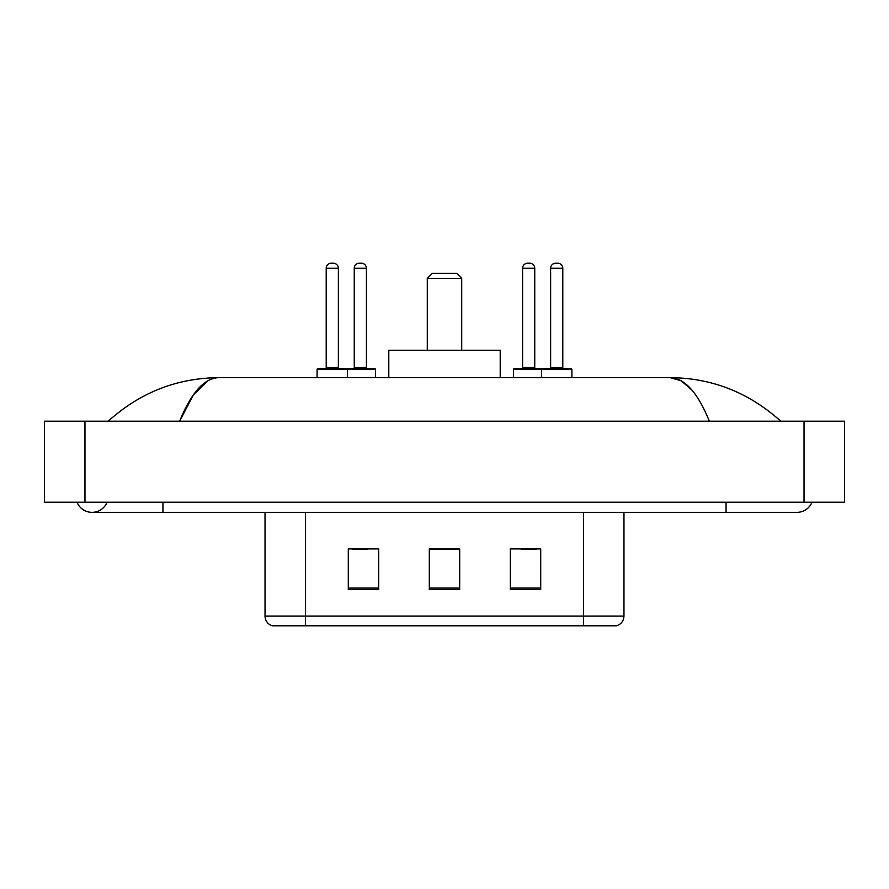<?xml version="1.0" encoding="UTF-8"?>
<svg xmlns="http://www.w3.org/2000/svg" width="889" height="889" viewBox="0 0 889 889"><rect width="100%" height="100%" fill="white"/><g stroke="black" fill="none" stroke-linecap="round" stroke-linejoin="round"><path stroke-width="1.33" d="M77.032 502.229A16.202 16.202 0 0 0 107.069 502.229A16.202 16.202 0 0 1 77.032 502.229A16.202 16.202 0 0 0 92.056 512.353A16.202 16.202 0 0 1 77.032 502.229M811.968 502.229A16.202 16.202 0 0 1 796.944 512.353A16.202 16.202 0 0 0 811.968 502.229A16.202 16.202 0 0 1 796.944 512.353A16.202 16.202 0 0 0 811.968 502.229M709.355 421.208C697.743 392.605 684.697 378.092 670.217 377.658L218.783 377.658C204.303 378.092 191.257 392.605 179.645 421.208L193.28 395.016L208.27 380.503M84.966 421.208L844.55 421.208L844.55 502.229L44.45 502.229L44.45 421.208L84.966 421.208L84.966 502.229M777.297 418.074L780.742 421.208C748.871 392.494 712.022 377.981 670.217 377.658L681.252 380.803L691.831 389.982M111.703 418.074L108.258 421.208C139.984 392.56 176.822 378.047 218.783 377.658M323.974 625.789L272.834 625.789M272.323 625.789A10.123 10.123 0 0 1 265.033 616.066L265.033 512.353M540.712 589.429L540.712 548.913L510.33 548.913L510.33 589.429L540.712 589.429M378.67 589.429L378.67 548.913L348.288 548.913L348.288 589.429L378.67 589.429M459.691 589.429L459.691 548.913L429.309 548.913L429.309 589.429L459.691 589.429M623.967 616.066C623.689 620.922 621.255 624.156 616.677 625.789L305.549 625.789L305.549 616.066L623.967 616.066L623.967 512.353M583.451 512.353L583.451 625.789L565.026 625.789M352.744 549.124L367.935 549.124M521.065 549.124L536.256 549.124M459.691 549.124L429.309 549.124M427.287 278.401L461.713 278.401L456.657 273.334L432.343 273.334L427.287 278.401L427.287 350.31M461.713 278.401L461.713 350.31M500.207 377.658L500.207 350.31L388.793 350.31L388.793 377.658M346.154 368.546L374.513 368.546A1.011 1.011 0 0 1 375.525 369.557L317.095 369.557A1.011 1.011 0 0 1 318.106 368.546L346.466 368.546A1.011 1.011 0 0 1 347.477 369.557L347.477 377.658M338.365 367.524A1.011 1.011 0 0 0 339.376 368.546L325.196 368.546A1.011 1.011 0 0 0 326.207 367.524L338.365 367.524L338.365 268.278A5.067 5.067 0 0 0 333.297 263.211L331.275 263.211L333.297 263.211M338.365 268.278L326.207 268.278A5.067 5.067 0 0 1 331.275 263.211M326.207 268.278L326.207 367.524M317.095 369.557L317.095 377.658M571.905 369.557L541.523 369.557A1.011 1.011 0 0 1 542.534 368.546L570.894 368.546A1.011 1.011 0 0 1 571.905 369.557L571.905 377.658M562.793 367.524A1.011 1.011 0 0 0 563.804 368.546L549.624 368.546A1.011 1.011 0 0 0 550.635 367.524L562.793 367.524L562.793 268.278A5.067 5.067 0 0 0 557.725 263.211L555.703 263.211L557.725 263.211M562.793 268.278L550.635 268.278A5.067 5.067 0 0 1 555.703 263.211M550.635 268.278L550.635 367.524M542.846 368.546L514.487 368.546A1.011 1.011 0 0 0 513.475 369.557L541.523 369.557L541.523 377.658M354.255 268.278A5.067 5.067 0 0 1 359.323 263.211L361.345 263.211A5.067 5.067 0 0 1 366.412 268.278L354.255 268.278L354.255 367.524A1.011 1.011 0 0 1 353.244 368.546M366.412 268.278L366.412 367.524A1.011 1.011 0 0 0 367.424 368.546M375.525 369.557L375.525 377.658M522.588 268.278A5.067 5.067 0 0 1 527.655 263.211L529.677 263.211A5.067 5.067 0 0 1 534.745 268.278L522.588 268.278L522.588 367.524A1.011 1.011 0 0 1 521.576 368.546M534.745 268.278L534.745 367.524A1.011 1.011 0 0 0 535.756 368.546M513.475 369.557L513.475 377.658M726.057 502.229L726.057 512.353L796.944 512.353M162.943 502.229L162.943 512.353L726.057 512.353M804.034 421.208L804.034 502.229M265.033 616.066L305.549 616.066L305.549 512.353M459.691 588.018L429.309 588.018M378.67 588.018L348.288 588.018M540.712 588.018L510.33 588.018M354.255 367.524L366.412 367.524M522.588 367.524L534.745 367.524M162.943 512.353L92.056 512.353"/></g></svg>
